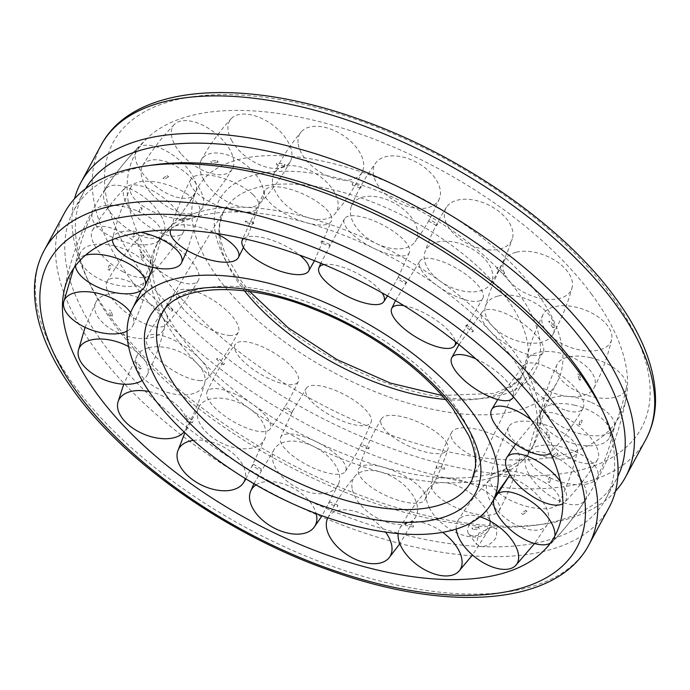 <?xml version="1.0" encoding="UTF-8"?>
<svg xmlns="http://www.w3.org/2000/svg" width="690" height="690" viewBox="0 0 690 690"><rect width="100%" height="100%" fill="white"/><g stroke="black" fill="none" stroke-linecap="round" stroke-linejoin="round"><path stroke-width="0.52" stroke-dasharray="3.45 2.59" d="M180.133 335.418A213.4 101.93 -151.6 0 0 446.197 477.851A213.4 101.93 -151.6 0 0 534.008 444.11A213.4 101.93 -151.6 0 0 538.968 430.482A213.4 101.93 -151.6 0 0 512.454 349.796A213.4 101.93 -151.6 0 0 246.39 207.362A213.4 101.93 -151.6 0 0 167.265 229.503A213.4 101.93 -151.6 0 0 158.579 241.112A213.4 101.93 -151.6 0 0 180.133 335.418M536.397 292.068A204.292 97.583 -151.6 0 0 350.192 168.317A204.292 97.583 -151.6 0 0 197.409 188.448A204.292 97.583 -151.6 0 0 218.282 278.303A204.292 97.583 -151.6 0 0 472.978 414.656A204.292 97.583 -151.6 0 0 556.813 382.778A204.292 97.583 -151.6 0 0 536.397 292.068M445.412 399.45A170.275 81.334 -151.6 0 0 453.33 399.976A170.275 81.334 -151.6 0 0 522.485 374.653A170.275 81.334 -151.6 0 0 524.227 371.418A170.275 81.334 -151.6 0 0 506.193 297.804A170.275 81.334 -151.6 0 0 293.906 184.161A170.275 81.334 -151.6 0 0 224.75 209.493A170.275 81.334 -151.6 0 0 223.008 212.718A170.275 81.334 -151.6 0 0 241.043 286.333A170.275 81.334 -151.6 0 0 244.458 290.792M243.803 212.149A213.4 101.93 -151.6 0 0 155.992 245.89A213.4 101.93 -151.6 0 0 151.032 259.518A213.4 101.93 -151.6 0 0 177.546 340.204A213.4 101.93 -151.6 0 0 443.61 482.638A213.4 101.93 -151.6 0 0 522.735 460.497A213.4 101.93 -151.6 0 0 531.421 448.888A213.4 101.93 -151.6 0 0 509.867 354.582A213.4 101.93 -151.6 0 0 243.803 212.149M591.796 294.466A275.439 131.566 -151.6 0 0 360.43 134.093A275.439 131.566 -151.6 0 0 147.462 138.043A275.439 131.566 -151.6 0 0 162.883 275.905A275.439 131.566 -151.6 0 0 506.288 459.747A275.439 131.566 -151.6 0 0 626.339 396.974A275.439 131.566 -151.6 0 0 591.796 294.466M615.463 491.237A309.586 147.876 28.4 0 1 543.53 524.115A309.586 147.876 28.4 0 1 498.145 526.004A309.586 147.876 28.4 0 1 86.414 276.949A309.586 147.876 28.4 0 1 74.537 198.763M64.463 212.951A309.586 147.876 -151.6 0 0 168.567 424.824A309.586 147.876 -151.6 0 0 481.715 556.39A309.586 147.876 -151.6 0 0 609.106 507.435M153.663 164.876A302.617 144.546 -151.6 0 0 73.502 210.881A302.617 144.546 -151.6 0 0 175.269 417.993A302.617 144.546 -151.6 0 0 481.37 546.592C487.64 546.213 492.66 543.03 496.429 537.044L496.834 529.178L491.97 526.97L478.869 533.111L476.419 544.263L481.37 546.592A302.617 144.546 -151.6 0 0 605.889 498.741A302.617 144.546 -151.6 0 0 600.49 406.479M85.543 188.732A302.617 144.546 -151.6 0 0 84.111 191.259A302.617 144.546 -151.6 0 0 89.51 283.521A302.617 144.546 -151.6 0 0 491.97 526.97A302.617 144.546 -151.6 0 0 536.337 525.125A302.617 144.546 -151.6 0 0 616.498 479.119A302.617 144.546 -151.6 0 0 617.826 476.54M473.504 535.949A12.696 7.814 143.5 0 1 468.596 533.681A12.696 7.814 143.5 0 1 471.141 522.597A12.696 7.814 143.5 0 1 484.113 516.327A12.696 7.814 143.5 0 1 489.02 518.595A12.696 7.814 143.5 0 1 486.476 529.678A12.696 7.814 143.5 0 1 473.504 535.949M504.071 471.494L503.088 470.304L502.95 470.865L504.071 471.494L503.631 471.831L510.16 471.098L509.384 469.605L509.832 469.26L503.088 470.304M509.384 469.605L510.445 470.968M563.618 433.277A36.596 15.266 -160.3 0 0 508.539 427.041A36.596 15.266 -160.3 0 0 521.787 446.818A36.596 15.266 -160.3 0 0 570.561 457.746A36.596 15.266 -160.3 0 0 577.357 451.709A36.596 15.266 -160.3 0 0 563.618 433.277M545.773 483.078A36.596 15.266 -160.3 0 0 510.885 471.106A36.596 15.266 -160.3 0 0 490.202 478.196A36.596 15.266 -160.3 0 0 503.942 496.627A36.596 15.266 -160.3 0 0 552.707 507.547A36.596 15.266 -160.3 0 0 559.021 502.855A36.596 15.266 -160.3 0 0 545.773 483.078M554.079 456.677L552.69 455.581L553.837 456.944L558.107 454.149L556.942 452.692L552.69 455.581M556.735 452.933L558.107 454.149M590.338 402.029A36.596 16.896 -161.4 0 0 545.186 403.452A36.596 16.896 -161.4 0 0 568.707 429.948A36.596 16.896 -161.4 0 0 612.901 430.068A36.596 16.896 -161.4 0 0 614.436 426.817A36.596 16.896 -161.4 0 0 590.338 402.029M573.83 450.95A36.596 16.896 -161.4 0 0 528.1 454.08A36.596 16.896 -161.4 0 0 552.198 478.877A36.596 16.896 -161.4 0 0 596.393 478.998A36.596 16.896 -161.4 0 0 597.35 477.445A36.596 16.896 -161.4 0 0 573.83 450.95M580.764 424.911L579.126 424.022L579.057 424.557L580.764 424.911L582.179 420.331L581.937 420.71L580.428 419.762L582.119 420.486M579.126 424.022L579.057 424.557M590.795 357.731A36.596 18.578 -161.3 0 0 557.141 364.432A36.596 18.578 -161.3 0 0 591.977 396.664A36.596 18.578 -161.3 0 0 626.348 387.849A36.596 18.578 -161.3 0 0 626.546 385.451A36.596 18.578 -161.3 0 0 590.795 357.731M574.718 405.246A36.596 18.578 -161.3 0 0 540.348 414.06A36.596 18.578 -161.3 0 0 575.9 444.179A36.596 18.578 -161.3 0 0 609.546 437.477A36.596 18.578 -161.3 0 0 610.477 432.966A36.596 18.578 -161.3 0 0 574.718 405.246M580.894 380.026L579.203 379.457L579.143 379.949L580.894 380.026L580.954 379.526L579.298 373.954L579.048 374.679L577.608 374.092L579.229 374.446M579.203 379.457L577.608 374.092M579.074 424.134L580.428 419.762M564.938 305.73A36.596 20.096 -160 0 0 543.004 314.631A36.596 20.096 -160 0 0 553.113 337.988A36.596 20.096 -160 0 0 588.786 350.986A36.596 20.096 -160 0 0 611.642 339.549A36.596 20.096 -160 0 0 609.848 329.277A36.596 20.096 -160 0 0 564.938 305.73M548.334 351.469A36.596 20.096 -160 0 0 525.478 362.897A36.596 20.096 -160 0 0 572.183 396.716A36.596 20.096 -160 0 0 594.116 387.823A36.596 20.096 -160 0 0 593.245 375.015A36.596 20.096 -160 0 0 548.334 351.469M554.45 327.422L552.923 327.25L552.845 327.707L554.45 327.422L554.458 326.819L550.025 320.815L549.809 321.618L548.619 321.428L549.982 321.368M552.845 327.707L548.619 321.428M515.896 252.307A36.596 21.278 -157.6 0 0 504.554 260.027A36.596 21.278 -157.6 0 0 518.052 288.748A36.596 21.278 -157.6 0 0 559.53 298.416A36.596 21.278 -157.6 0 0 572.053 287.816A36.596 21.278 -157.6 0 0 564.817 268.315A36.596 21.278 -157.6 0 0 515.896 252.307M497.861 296.105A36.596 21.278 -157.6 0 0 485.337 306.705A36.596 21.278 -157.6 0 0 502.173 333.977A36.596 21.278 -157.6 0 0 541.503 342.214A36.596 21.278 -157.6 0 0 552.837 334.495A36.596 21.278 -157.6 0 0 546.782 312.122A36.596 21.278 -157.6 0 0 497.861 296.105M504.632 273.464L503.338 274.111L504.675 272.895L498.007 267.168L496.955 268.117L497.887 267.66M503.338 274.111L496.852 268.617M449.57 203.895A36.596 21.968 -154.3 0 0 446.508 207.25A36.596 21.968 -154.3 0 0 463.447 241.276A36.596 21.968 -154.3 0 0 507.736 245.295A36.596 21.968 -154.3 0 0 512.265 238.895A36.596 21.968 -154.3 0 0 496.886 209.924A36.596 21.968 -154.3 0 0 449.57 203.895M429.387 245.847A36.596 21.968 -154.3 0 0 424.859 252.247A36.596 21.968 -154.3 0 0 445.671 284.642A36.596 21.968 -154.3 0 0 487.554 287.247A36.596 21.968 -154.3 0 0 490.616 283.883A36.596 21.968 -154.3 0 0 476.695 251.876A36.596 21.968 -154.3 0 0 429.387 245.847M437.451 224.638L436.58 225.63L437.589 224.164L429.49 219.386L428.852 220.593L429.24 219.8M436.58 225.63L428.611 221.016M497.723 267.918L496.955 268.117M373.971 166.333A36.596 22.106 -150.6 0 0 398.906 202.998A36.596 22.106 -150.6 0 0 439.418 198.617A36.596 22.106 -150.6 0 0 439.642 198.03A36.596 22.106 -150.6 0 0 414.241 161.141A36.596 22.106 -150.6 0 0 375.878 162.754A36.596 22.106 -150.6 0 0 373.971 166.333M351.167 206.733A36.596 22.106 -150.6 0 0 373.592 242.087A36.596 22.106 -150.6 0 0 414.932 242.009A36.596 22.106 -150.6 0 0 416.838 238.438A36.596 22.106 -150.6 0 0 391.437 201.549A36.596 22.106 -150.6 0 0 351.391 206.146A36.596 22.106 -150.6 0 0 351.167 206.733M360.991 186.852L360.637 188.12L361.284 186.455L352.719 183.195L352.185 183.825L352.512 184.592L352.314 183.549M360.637 188.12L352.124 184.954M429.094 220.067L428.852 220.593M298.209 144.15A36.596 21.657 -147 0 0 328.035 176.226A36.596 21.657 -147 0 0 362.328 171.758A36.596 21.657 -147 0 0 363.475 162.331A36.596 21.657 -147 0 0 326.862 127.848A36.596 21.657 -147 0 0 301.125 131.997A36.596 21.657 -147 0 0 298.209 144.15M272.636 183.497A36.596 21.657 -147 0 0 300.012 214.452A36.596 21.657 -147 0 0 334.978 213.84A36.596 21.657 -147 0 0 337.902 201.678A36.596 21.657 -147 0 0 301.288 167.204A36.596 21.657 -147 0 0 273.783 174.07A36.596 21.657 -147 0 0 272.636 183.497M284.496 164.651L284.668 166.092L284.91 164.306L276.888 162.952L276.285 163.565L277.156 164.462L276.397 163.288M284.668 166.092L276.664 164.798L277.156 164.462M352.185 183.825L352.512 184.592M231.426 140.027A36.596 20.674 -144.1 0 0 262.416 165.867A36.596 20.674 -144.1 0 0 290.343 161.486A36.596 20.674 -144.1 0 0 288.411 142.494A36.596 20.674 -144.1 0 0 245.286 114.074A36.596 20.674 -144.1 0 0 231.193 118.689A36.596 20.674 -144.1 0 0 231.426 140.027M203.265 178.943A36.596 20.674 -144.1 0 0 232.021 203.912A36.596 20.674 -144.1 0 0 260.484 202.748A36.596 20.674 -144.1 0 0 260.251 181.41A36.596 20.674 -144.1 0 0 217.126 152.99A36.596 20.674 -144.1 0 0 201.333 159.951A36.596 20.674 -144.1 0 0 203.265 178.943M217.178 160.718L218.161 161.909L217.824 162.219L217.178 160.718L217.609 160.382L211.097 161.115L210.536 161.736L211.864 162.607L210.631 161.46M217.824 162.219L211.864 162.607M181.677 154.465A36.596 19.285 -142.3 0 0 232.237 169.05A36.596 19.285 -142.3 0 0 223.5 140.915A36.596 19.285 -142.3 0 0 179.348 121.466A36.596 19.285 -142.3 0 0 174.441 124.39A36.596 19.285 -142.3 0 0 181.677 154.465M151.429 193.614A36.596 19.285 -142.3 0 0 200.497 210.131A36.596 19.285 -142.3 0 0 193.26 180.064A36.596 19.285 -142.3 0 0 149.1 160.615A36.596 19.285 -142.3 0 0 142.692 165.479A36.596 19.285 -142.3 0 0 151.429 193.614M167.161 175.536L168.558 176.631L168.179 176.959L167.403 175.269L162.961 178.279L164.513 179.279L162.961 178.279M154.957 185.714A36.596 17.664 -141.7 0 0 195.072 193.605A36.596 17.664 -141.7 0 0 176.588 157.786A36.596 17.664 -141.7 0 0 137.707 148.333A36.596 17.664 -141.7 0 0 137 149.143A36.596 17.664 -141.7 0 0 154.957 185.714M123.372 225.734A36.596 17.664 -141.7 0 0 162.254 235.187A36.596 17.664 -141.7 0 0 145.004 197.814A36.596 17.664 -141.7 0 0 105.415 189.163A36.596 17.664 -141.7 0 0 104.889 189.923A36.596 17.664 -141.7 0 0 123.372 225.734M140.484 207.302L142.123 208.19L141.717 208.527L140.484 207.302L139.07 211.89M140.82 212.451L139.044 211.994L140.82 212.451L142.123 208.19M168.317 176.89L164.513 179.279M154.5 230.003A36.596 15.982 -142.3 0 0 183.316 232.254A36.596 15.982 -142.3 0 0 153.318 191.07A36.596 15.982 -142.3 0 0 125.477 187.559A36.596 15.982 -142.3 0 0 123.355 193.752A36.596 15.982 -142.3 0 0 154.5 230.003M122.484 271.446A36.596 15.982 -142.3 0 0 150.325 274.956A36.596 15.982 -142.3 0 0 121.302 232.513A36.596 15.982 -142.3 0 0 92.486 230.262A36.596 15.982 -142.3 0 0 91.33 235.195A36.596 15.982 -142.3 0 0 122.484 271.446M140.355 252.186L142.037 252.756L141.631 253.127L140.355 252.186L140.294 252.678L141.95 258.267L143.632 258.12L143.692 257.62L142.037 252.756M143.632 258.12L141.933 258.026M180.349 282.003A36.596 14.464 -143.9 0 0 198.349 280.39A36.596 14.464 -143.9 0 0 188.37 257.594A36.596 14.464 -143.9 0 0 156.509 236.756A36.596 14.464 -143.9 0 0 139.259 237.334A36.596 14.464 -143.9 0 0 140.053 249.935A36.596 14.464 -143.9 0 0 180.349 282.003M148.859 325.223A36.596 14.464 -143.9 0 0 166.109 324.636A36.596 14.464 -143.9 0 0 157.889 301.892A36.596 14.464 -143.9 0 0 125.011 279.968A36.596 14.464 -143.9 0 0 107.019 281.58A36.596 14.464 -143.9 0 0 108.563 293.155A36.596 14.464 -143.9 0 0 148.859 325.223M166.79 304.79L168.326 304.963L167.929 305.377L166.79 304.79L166.782 305.385L171.224 311.406L172.655 310.215L168.326 304.963M172.621 310.785L171.172 311.087M229.399 335.426A36.596 13.283 -146.3 0 0 238.309 332.201A36.596 13.283 -146.3 0 0 222.577 306.947A36.596 13.283 -146.3 0 0 185.765 289.326A36.596 13.283 -146.3 0 0 177.442 291.672A36.596 13.283 -146.3 0 0 185.084 310.897A36.596 13.283 -146.3 0 0 229.399 335.426M199.332 380.578A36.596 13.283 -146.3 0 0 207.655 378.232A36.596 13.283 -146.3 0 0 193.597 352.995A36.596 13.283 -146.3 0 0 155.699 334.478A36.596 13.283 -146.3 0 0 146.789 337.703A36.596 13.283 -146.3 0 0 155.026 356.049A36.596 13.283 -146.3 0 0 199.332 380.578M216.608 358.748L217.799 358.515L216.608 358.748L217.436 358.973M224.285 364.096L223.249 364.786L224.379 363.578L217.859 357.972L217.799 358.515M295.725 383.847A36.596 12.584 -149.3 0 0 298.322 381.406A36.596 12.584 -149.3 0 0 276.164 354.229A36.596 12.584 -149.3 0 0 237.558 342.447A36.596 12.584 -149.3 0 0 235.437 344.069A36.596 12.584 -149.3 0 0 253.023 369.288A36.596 12.584 -149.3 0 0 295.725 383.847M267.815 430.845A36.596 12.584 -149.3 0 0 269.928 429.223A36.596 12.584 -149.3 0 0 249.392 401.977A36.596 12.584 -149.3 0 0 209.648 389.445A36.596 12.584 -149.3 0 0 207.043 391.877A36.596 12.584 -149.3 0 0 225.113 416.286A36.596 12.584 -149.3 0 0 267.815 430.845M292.396 411.62L291.887 412.637L292.603 411.214L284.677 406.496L284.504 406.953M223.249 364.786L216.565 359.309M292.603 411.214L306.265 388.246A36.596 12.454 -152.5 0 0 305.653 389.703A36.596 12.454 -152.5 0 0 335.659 418.071A36.596 12.454 -152.5 0 0 371.134 422.047A36.596 12.454 -152.5 0 0 371.324 421.409A36.596 12.454 -152.5 0 0 343.387 394.068A36.596 12.454 -152.5 0 0 306.265 388.246M346.035 469.95A36.596 12.454 -152.5 0 0 316.882 442.005A36.596 12.454 -152.5 0 0 280.554 437.615A36.596 12.454 -152.5 0 0 280.356 438.254A36.596 12.454 -152.5 0 0 310.371 466.621A36.596 12.454 -152.5 0 0 345.414 471.408A36.596 12.454 -152.5 0 0 346.035 469.95M368.736 447.62L368.796 448.88L369.107 447.249L360.706 444.05L360.387 444.438M291.887 412.637L280.554 437.615M447.086 443.584A36.596 12.903 -155.6 0 0 413.439 420.115A36.596 12.903 -155.6 0 0 381.363 418.925A36.596 12.903 -155.6 0 0 381.82 425.402A36.596 12.903 -155.6 0 0 423.039 451.364A36.596 12.903 -155.6 0 0 447.957 449.164A36.596 12.903 -155.6 0 0 447.086 443.584M424.566 493.186A36.596 12.903 -155.6 0 0 389.617 469.243A36.596 12.903 -155.6 0 0 358.429 469.433A36.596 12.903 -155.6 0 0 359.292 475.005A36.596 12.903 -155.6 0 0 400.519 500.957A36.596 12.903 -155.6 0 0 425.014 499.672A36.596 12.903 -155.6 0 0 424.566 493.186M436.753 467.561L436.304 466.44L436.753 467.561L436.106 466.992M444.093 467.751L444.696 469.14L444.093 467.751L444.567 467.415L436.304 466.44M368.796 448.88L359.947 445.749M513.869 447.707A36.596 13.886 -158.3 0 0 478.515 429.706A36.596 13.886 -158.3 0 0 451.631 432.397A36.596 13.886 -158.3 0 0 456.884 445.24A36.596 13.886 -158.3 0 0 504.623 465.138A36.596 13.886 -158.3 0 0 519.561 459.471A36.596 13.886 -158.3 0 0 513.869 447.707M493.928 497.749A36.596 13.886 -158.3 0 0 457.168 479.412A36.596 13.886 -158.3 0 0 431.259 483.518A36.596 13.886 -158.3 0 0 436.943 495.282A36.596 13.886 -158.3 0 0 484.682 515.171A36.596 13.886 -158.3 0 0 499.189 510.591A36.596 13.886 -158.3 0 0 493.928 497.749M444.696 469.14L436.322 467.906M479.369 528.54L478.136 527.393L478.506 527.074L479.369 528.54L478.903 528.885L472.391 529.618L472.926 528.997L471.839 528.091L472.823 529.282M456.228 529.049A36.596 19.285 37.7 0 1 457.763 520.95A36.596 19.285 37.7 0 1 479.912 516.81M496.74 509.936A36.596 19.285 37.7 0 1 489.503 479.869A36.596 19.285 37.7 0 1 538.571 496.386A36.596 19.285 37.7 0 1 547.308 524.521A36.596 19.285 37.7 0 1 540.9 529.385A36.596 19.285 37.7 0 1 496.74 509.936M478.506 527.074L471.839 528.091M521.442 513.369L522.839 514.464L521.442 513.369L525.702 510.479M527.039 511.721L525.487 510.721L525.884 510.384L527.039 511.721L522.839 514.464M493.755 499.379A36.596 17.664 38.3 0 1 494.928 496.395A36.596 17.664 38.3 0 1 496.524 494.497M544.996 492.186A36.596 17.664 38.3 0 1 527.746 454.814A36.596 17.664 38.3 0 1 566.628 464.267A36.596 17.664 38.3 0 1 585.111 500.077A36.596 17.664 38.3 0 1 584.585 500.837A36.596 17.664 38.3 0 1 544.996 492.186M547.877 481.81L549.602 482.431L547.834 481.922L549.18 477.549L549.594 477.187L550.87 478.274L549.18 477.549M554.889 535.914A36.596 17.664 38.3 0 1 553 540.857A36.596 17.664 38.3 0 1 552.293 541.667A36.596 17.664 38.3 0 1 550.275 543.185M568.698 457.487A36.596 15.982 37.7 0 1 539.675 415.044A36.596 15.982 37.7 0 1 567.516 418.554A36.596 15.982 37.7 0 1 598.67 454.805A36.596 15.982 37.7 0 1 597.514 459.738A36.596 15.982 37.7 0 1 568.698 457.487M549.559 482.595L550.87 478.274M547.964 437.244L549.732 437.546L547.964 437.244L547.894 437.727L546.308 432.38L546.765 431.474L547.989 432.233L546.368 431.88M549.732 437.546L547.989 432.233M560.452 481.586A36.596 15.982 37.7 0 1 566.645 496.248A36.596 15.982 37.7 0 1 564.524 502.441A36.596 15.982 37.7 0 1 562.893 503.709M564.989 410.033A36.596 14.464 36.1 0 1 532.111 388.108A36.596 14.464 36.1 0 1 523.891 365.364A36.596 14.464 36.1 0 1 541.141 364.777A36.596 14.464 36.1 0 1 581.437 396.845A36.596 14.464 36.1 0 1 582.981 408.42A36.596 14.464 36.1 0 1 564.989 410.033M521.675 385.037L523.296 384.96L521.675 385.037L521.657 385.624L517.345 379.785L517.75 378.767L518.733 379.155L517.379 379.215M523.296 384.96L518.733 379.155M531.171 419.736A36.596 14.464 36.1 0 1 549.947 440.065A36.596 14.464 36.1 0 1 550.741 452.666A36.596 14.464 36.1 0 1 550.525 452.899M534.302 355.523A36.596 13.283 33.7 0 1 496.403 337.005A36.596 13.283 33.7 0 1 482.345 311.768A36.596 13.283 33.7 0 1 490.668 309.422A36.596 13.283 33.7 0 1 534.974 333.951A36.596 13.283 33.7 0 1 543.211 352.297A36.596 13.283 33.7 0 1 534.302 355.523M472.202 331.485L473.487 331.01L472.141 332.028L465.621 326.422L466.043 325.421L466.647 325.447L465.716 325.904M473.487 331.01L466.75 324.947M475.824 358.852A36.596 13.283 33.7 0 1 504.916 379.103A36.596 13.283 33.7 0 1 513.394 396.888M480.352 300.555A36.596 12.584 30.7 0 1 440.608 288.023A36.596 12.584 30.7 0 1 420.072 260.777A36.596 12.584 30.7 0 1 422.185 259.155A36.596 12.584 30.7 0 1 464.888 273.714A36.596 12.584 30.7 0 1 482.957 298.123A36.596 12.584 30.7 0 1 480.352 300.555M466.043 325.421L466.647 325.447M405.496 283.047L406.315 282.201L405.323 283.504L397.38 278.812L397.992 277.587L397.604 278.38M406.315 282.201L398.234 277.164M403.9 305.661A36.596 12.584 30.7 0 1 436.977 320.712A36.596 12.584 30.7 0 1 455.348 341.671M409.644 251.746A36.596 12.454 27.5 0 1 409.446 252.385A36.596 12.454 27.5 0 1 373.118 247.995A36.596 12.454 27.5 0 1 343.965 220.05A36.596 12.454 27.5 0 1 344.586 218.592A36.596 12.454 27.5 0 1 379.629 223.379A36.596 12.454 27.5 0 1 409.644 251.746M329.613 245.562L329.88 244.424L329.294 245.951L320.893 242.751L321.48 241.836L321.074 241.336L321.264 242.38M329.88 244.424L321.454 240.974M323.929 264.555A36.596 12.454 27.5 0 1 354.341 271.929A36.596 12.454 27.5 0 1 381.993 292.793M330.708 214.995A36.596 12.903 24.4 0 1 331.571 220.567A36.596 12.903 24.4 0 1 300.383 220.757A36.596 12.903 24.4 0 1 265.434 196.814A36.596 12.903 24.4 0 1 264.986 190.328A36.596 12.903 24.4 0 1 289.481 189.043A36.596 12.903 24.4 0 1 330.708 214.995M321.48 241.836L321.074 241.336M253.696 223.56L253.394 222.232L253.264 223.905L245.433 222.585L246.063 221.688L245.148 221.076L245.907 222.249M253.394 222.232L245.148 221.076M243.605 238.602A36.596 12.903 24.4 0 1 266.961 238.637A36.596 12.903 24.4 0 1 299.762 255.145M253.058 194.718A36.596 13.886 21.7 0 1 258.741 206.483A36.596 13.886 21.7 0 1 232.832 210.588A36.596 13.886 21.7 0 1 196.072 192.251A36.596 13.886 21.7 0 1 190.811 179.409A36.596 13.886 21.7 0 1 205.318 174.829A36.596 13.886 21.7 0 1 253.058 194.718M186.912 219.696L186.093 218.299L186.912 219.696L186.464 220.032L180.168 220.74L180.72 219.843L179.383 219.248L180.616 220.395M186.093 218.299L179.383 219.248M170.611 230.02A36.596 13.886 21.7 0 1 185.377 224.862A36.596 13.886 21.7 0 1 216.134 233.444M186.059 193.373A36.596 15.266 19.7 0 1 199.798 211.804A36.596 15.266 19.7 0 1 179.115 218.894A36.596 15.266 19.7 0 1 144.227 206.922A36.596 15.266 19.7 0 1 130.979 187.145A36.596 15.266 19.7 0 1 137.293 182.453A36.596 15.266 19.7 0 1 186.059 193.373M137.31 234.419L136.094 233.108L137.069 234.686L133.058 237.308L133.343 236.532L131.712 236.066L133.265 237.067M136.094 233.108L131.712 236.066M112.47 239.603A36.596 15.266 19.7 0 1 112.642 238.291A36.596 15.266 19.7 0 1 119.439 232.254A36.596 15.266 19.7 0 1 140.812 232.314M137.802 211.123A36.596 16.896 18.6 0 1 161.9 235.92A36.596 16.896 18.6 0 1 116.17 239.051A36.596 16.896 18.6 0 1 92.65 212.555A36.596 16.896 18.6 0 1 93.607 211.002A36.596 16.896 18.6 0 1 137.802 211.123M110.874 265.978L109.236 265.089L110.926 265.866L109.632 270.083M107.882 269.514L109.572 270.238L109.632 269.73L107.821 269.669L109.236 265.089M75.443 265.909A36.596 16.896 18.6 0 1 75.564 263.183A36.596 16.896 18.6 0 1 77.099 259.932A36.596 16.896 18.6 0 1 85.56 255.145M130.634 312.622A36.596 18.578 18.7 0 1 132.859 325.568A36.596 18.578 18.7 0 1 127.072 331.105M114.1 245.821A36.596 18.578 18.7 0 1 149.652 275.94A36.596 18.578 18.7 0 1 115.282 284.754A36.596 18.578 18.7 0 1 79.523 257.034A36.596 18.578 18.7 0 1 80.454 252.523A36.596 18.578 18.7 0 1 114.1 245.821M109.572 270.238L109.632 269.73M110.797 310.543L109.106 309.974L110.797 310.543L110.857 310.052L112.461 315.442L110.771 315.554L110.702 316.046L109.106 309.974M110.771 315.554L112.392 315.908L112.461 315.442M128.599 346.596A36.596 20.096 20 0 1 146.996 375.369A36.596 20.096 20 0 1 142.14 380.501M117.817 293.285A36.596 20.096 20 0 1 164.522 327.103A36.596 20.096 20 0 1 141.666 338.531A36.596 20.096 20 0 1 96.755 314.985A36.596 20.096 20 0 1 95.884 302.177A36.596 20.096 20 0 1 117.817 293.285M137.077 362.75L135.55 362.578L137.077 362.75L137.086 362.147L141.416 368.012L139.975 369.185L135.55 362.578M140.018 368.632L141.476 368.149M149.066 391.532A36.596 21.278 22.4 0 1 185.446 429.974A36.596 21.278 22.4 0 1 184.066 431.949M148.497 347.786A36.596 21.278 22.4 0 1 187.827 356.023A36.596 21.278 22.4 0 1 204.663 383.295A36.596 21.278 22.4 0 1 192.139 393.895A36.596 21.278 22.4 0 1 143.218 377.879A36.596 21.278 22.4 0 1 137.163 355.505A36.596 21.278 22.4 0 1 148.497 347.786M186.55 416.303L185.369 416.536L186.55 416.303L186.593 415.742L193.148 421.383L191.993 422.832L185.325 417.105L185.369 416.536M192.113 422.34L193.183 421.495M193.295 440.358A36.596 21.968 25.7 0 1 230.253 451.226A36.596 21.968 25.7 0 1 245.286 478.532M202.446 402.753A36.596 21.968 25.7 0 1 244.329 405.358A36.596 21.968 25.7 0 1 265.141 437.753A36.596 21.968 25.7 0 1 260.613 444.153A36.596 21.968 25.7 0 1 213.305 438.124A36.596 21.968 25.7 0 1 199.384 406.117A36.596 21.968 25.7 0 1 202.446 402.753M253.256 464.741L252.704 465.095M260.76 470.2L261.346 469.053L260.51 470.615L252.411 465.836L252.549 465.362M255.999 484.923A36.596 22.106 29.4 0 1 290.343 486.64A36.596 22.106 29.4 0 1 316.175 513.576M273.162 451.562A36.596 22.106 29.4 0 1 275.069 447.991A36.596 22.106 29.4 0 1 316.408 447.914A36.596 22.106 29.4 0 1 338.833 483.267A36.596 22.106 29.4 0 1 338.609 483.854A36.596 22.106 29.4 0 1 298.563 488.451A36.596 22.106 29.4 0 1 273.162 451.562M261.346 469.053L253.411 464.275M329.139 502.225L329.139 502.872M337.686 506.451L337.746 505.08L337.281 506.805L328.716 503.545L329.009 503.148M327.888 517.819A36.596 21.657 33 0 1 353.849 511.014A36.596 21.657 33 0 1 385.563 532.111M352.098 488.322A36.596 21.657 33 0 1 355.022 476.16A36.596 21.657 33 0 1 389.988 475.548A36.596 21.657 33 0 1 417.364 506.503A36.596 21.657 33 0 1 416.217 515.93A36.596 21.657 33 0 1 388.712 522.796A36.596 21.657 33 0 1 352.098 488.322M337.746 505.08L329.44 501.837M405.056 524.227L405.504 525.349L405.478 523.883L413.336 525.202L413.603 526.712L413.112 527.048L405.504 525.349M413.603 526.712L413.163 525.228M398.139 533.594A36.596 20.674 35.9 0 1 399.657 528.514A36.596 20.674 35.9 0 1 442.67 532.326M429.749 508.59A36.596 20.674 35.9 0 1 429.516 487.252A36.596 20.674 35.9 0 1 457.979 486.088A36.596 20.674 35.9 0 1 486.735 511.057A36.596 20.674 35.9 0 1 488.667 530.049A36.596 20.674 35.9 0 1 472.874 537.01A36.596 20.674 35.9 0 1 429.749 508.59M461.394 398.975A179.547 85.767 -151.6 0 0 517.138 291.24A179.547 85.767 -151.6 0 0 293.285 171.396A179.547 85.767 -151.6 0 0 237.541 279.139A179.547 85.767 -151.6 0 0 461.394 398.975M524.227 371.418L472.003 479.93A175.933 84.042 -151.6 0 0 453.365 403.866A175.933 84.042 -151.6 0 0 234.013 286.436A175.933 84.042 -151.6 0 0 162.564 312.605M44.22 250.392A309.586 147.876 -151.6 0 0 75.495 387.202A309.586 147.876 -151.6 0 0 461.472 593.831A309.586 147.876 -151.6 0 0 588.863 544.876M101.137 145.124A309.586 147.876 -151.6 0 0 132.42 281.934A309.586 147.876 -151.6 0 0 518.388 488.563A309.586 147.876 -151.6 0 0 645.78 439.608M143.529 275.069A300.297 143.442 -151.6 0 0 517.923 475.496A300.297 143.442 -151.6 0 0 611.15 295.311A300.297 143.442 -151.6 0 0 236.756 94.875A300.297 143.442 -151.6 0 0 143.529 275.069M538.968 430.482C542.202 414.863 547.86 399.493 555.942 384.373L556.813 382.778M167.265 229.503C178.563 218.247 188.327 205.094 196.555 190.052L197.409 188.448M223.008 212.718L219.808 224.578C218.911 233.306 220.964 243.518 225.975 255.214L241.129 280.796L249.659 291.49M441.98 395.482L494.42 393.421L511.825 385.658L522.485 374.653M224.75 209.493L162.555 312.613M151.032 259.518L141.372 290.378M534.008 444.11L531.421 448.888M158.579 241.112L155.992 245.89M522.735 460.497L527.746 454.814M147.453 138.043A286.1 286.1 0 0 0 63.661 293.017M89.51 283.521L86.414 276.949M84.111 191.259L73.502 210.881M468.596 533.681L476.419 544.263M489.02 518.595L496.834 529.178M616.498 479.119L605.889 498.741M536.337 525.125L543.53 524.115M542.538 551.957A286.1 286.1 0 0 0 626.339 396.974M508.539 427.041C500.509 443.403 494.402 460.454 490.202 478.196M559.021 502.855C567.051 486.493 573.157 469.442 577.357 451.709M545.186 403.452C537.545 419.675 531.852 436.554 528.1 454.08M597.35 477.445C604.983 461.231 610.676 444.351 614.436 426.817M557.141 364.432C549.585 380.311 543.987 396.853 540.348 414.06M609.546 437.477C617.102 421.599 622.708 405.056 626.348 387.849M543.004 314.631C535.198 330.01 529.359 346.095 525.478 362.897M594.116 387.823C601.922 372.445 607.769 356.359 611.642 339.549M504.554 260.027C496.205 274.784 489.797 290.343 485.337 306.705M552.837 334.495C561.194 319.737 567.603 304.178 572.053 287.816M446.508 207.25C437.374 221.326 430.163 236.325 424.859 252.247M490.616 283.883C499.741 269.807 506.96 254.808 512.265 238.895M439.418 198.617C433.113 214.124 424.945 228.588 414.932 242.009M351.391 206.146C357.696 190.638 365.864 176.174 375.878 162.754M362.328 171.758C354.988 186.938 345.871 200.963 334.978 213.84M273.783 174.07C281.123 158.89 290.24 144.866 301.125 131.997M290.343 161.486C282.089 176.468 272.136 190.224 260.484 202.748M201.333 159.951C209.588 144.969 219.541 131.212 231.193 118.689M232.237 169.05C223.301 184.014 212.718 197.711 200.497 210.131M142.692 165.479C151.628 150.515 162.21 136.818 174.441 124.39M195.072 193.605C185.748 208.742 174.803 222.603 162.254 235.187M104.889 189.923C114.212 174.786 125.157 160.925 137.707 148.333M183.316 232.254C173.932 247.736 162.935 261.967 150.325 274.956M92.486 230.262C101.87 214.78 112.867 200.549 125.477 187.559M198.349 280.39C189.241 296.338 178.494 311.087 166.109 324.636M107.019 281.58C116.127 265.641 126.874 250.893 139.259 237.334M238.309 332.201C229.77 348.666 219.558 364.01 207.655 378.232M146.789 337.703C155.328 321.238 165.54 305.894 177.442 291.672M298.322 381.406C290.594 398.372 281.123 414.311 269.928 429.223M207.043 391.877C214.78 374.912 224.241 358.973 235.437 344.069M345.414 471.408C355.773 455.883 364.346 439.427 371.134 422.047M381.363 418.925C371.884 434.924 364.242 451.76 358.429 469.433M425.014 499.672C434.502 483.664 442.143 466.828 447.957 449.164M451.631 432.397C442.963 448.69 436.166 465.733 431.259 483.518M499.189 510.591C507.857 494.299 514.645 477.256 519.561 459.471M291.767 412.836L283.642 408.04M457.763 520.95C466.699 505.986 477.282 492.289 489.503 479.869M547.308 524.521L534.569 543.522M494.928 496.395L495.687 495.17M585.111 500.077C575.788 515.214 564.843 529.075 552.293 541.667M515.594 444.101L539.675 415.044M597.514 459.738C588.13 475.22 577.133 489.452 564.524 502.441M497.732 399.519L523.891 365.364M582.981 408.42C573.873 424.359 563.126 439.107 550.741 452.666M459.023 344.62L482.345 311.768M543.211 352.297L513.584 397.104M395.499 300.573L420.072 260.777M482.957 298.123L456.84 342.861M387.513 295.915L397.397 278.786M409.446 252.385L398.087 277.466M344.586 218.592L320.764 263.244M314.459 260.708L331.571 220.567M264.986 190.328L242.846 238.438M243.484 247.443L258.741 206.483M190.811 179.409C182.143 195.701 175.355 212.744 170.439 230.529M187.171 250.436L199.798 211.804M130.979 187.145C122.949 203.507 116.843 220.559 112.642 238.291M152.818 267.392L161.9 235.92M92.65 212.555C85.017 228.77 79.324 245.649 75.564 263.183M132.859 325.568C140.415 309.689 146.013 293.147 149.652 275.94M80.454 252.523L73.597 268.496M146.996 375.369C154.802 359.99 160.641 343.905 164.522 327.103M95.884 302.177L85.086 327.336M185.446 429.974C193.795 415.216 200.204 399.657 204.663 383.295M137.163 355.505L123.743 384.209M245.916 478.92L265.141 437.753M199.384 406.117L184.894 432.734M253.894 483.699L275.069 447.991M338.609 483.854L322.075 515.766M327.672 518.242C335.012 503.062 344.129 489.038 355.022 476.16M416.217 515.93L399.855 543.78M399.657 528.514C407.911 513.533 417.864 499.776 429.516 487.252M488.667 530.049L472.495 555.01"/><path stroke-width="1.03" d="M153.603 397.932A204.292 97.583 -151.6 0 0 408.299 534.276A204.292 97.583 -151.6 0 0 492.591 501.552A204.292 97.583 -151.6 0 0 471.719 411.697A204.292 97.583 -151.6 0 0 286.428 288.222A204.292 97.583 -151.6 0 0 133.187 307.223A204.292 97.583 -151.6 0 0 153.603 397.932M244.458 290.792A170.275 81.334 -151.6 0 0 445.412 399.45M527.117 414.095A275.439 131.566 -151.6 0 0 257.81 242.061A275.439 131.566 -151.6 0 0 63.661 293.026A275.439 131.566 -151.6 0 0 98.204 395.534A275.439 131.566 -151.6 0 0 441.609 579.367A275.439 131.566 -151.6 0 0 542.538 551.957A275.439 131.566 -151.6 0 0 527.117 414.095M74.537 198.763A309.586 147.876 28.4 0 1 80.894 182.565A309.586 147.876 28.4 0 1 208.285 133.61A309.586 147.876 28.4 0 1 521.433 265.176A309.586 147.876 28.4 0 1 625.537 477.049A309.586 147.876 28.4 0 1 615.463 491.237M588.863 544.876L609.106 507.435A309.586 147.876 -151.6 0 0 603.586 413.051A309.586 147.876 -151.6 0 0 191.855 163.996A309.586 147.876 -151.6 0 0 146.47 165.885A309.586 147.876 -151.6 0 0 64.463 212.951L44.22 250.392A309.586 147.876 -151.6 0 1 171.612 201.437A309.586 147.876 -151.6 0 1 557.58 408.066A309.586 147.876 -151.6 0 1 588.863 544.876C556.692 605.889 447.275 612.97 329.449 570.259C228.537 534.759 127.012 464.146 75.262 393.033C47.403 355.324 33.81 320.039 34.5 287.187C34.992 273.801 38.235 261.527 44.22 250.392M603.586 413.051L600.49 406.479A302.617 144.546 -151.6 0 0 198.03 163.03A302.617 144.546 -151.6 0 0 153.663 164.876L146.47 165.885M617.826 476.54A302.617 144.546 -151.6 0 0 512.515 270.187A302.617 144.546 -151.6 0 0 208.63 143.408A302.617 144.546 -151.6 0 0 85.543 188.732M479.912 516.81A36.596 19.285 37.7 0 1 508.323 535.535A36.596 19.285 37.7 0 1 515.559 565.61A36.596 19.285 37.7 0 1 510.652 568.534A36.596 19.285 37.7 0 1 466.5 549.085A36.596 19.285 37.7 0 1 456.228 529.049M550.275 543.185A36.596 17.664 38.3 0 1 513.412 532.214A36.596 17.664 38.3 0 1 493.755 499.379M496.524 494.497A36.596 17.664 38.3 0 1 535.043 504.286A36.596 17.664 38.3 0 1 554.889 535.914M562.893 503.709A36.596 15.982 37.7 0 1 536.682 498.93A36.596 15.982 37.7 0 1 506.684 457.746A36.596 15.982 37.7 0 1 535.5 459.997A36.596 15.982 37.7 0 1 560.452 481.586M550.525 452.899A36.596 14.464 36.1 0 1 533.491 453.244A36.596 14.464 36.1 0 1 501.63 432.406A36.596 14.464 36.1 0 1 491.651 409.61A36.596 14.464 36.1 0 1 509.651 407.997A36.596 14.464 36.1 0 1 531.171 419.736M513.394 396.888A36.596 13.283 33.7 0 1 512.558 398.328A36.596 13.283 33.7 0 1 504.235 400.674A36.596 13.283 33.7 0 1 467.423 383.054A36.596 13.283 33.7 0 1 451.691 357.8A36.596 13.283 33.7 0 1 460.601 354.574A36.596 13.283 33.7 0 1 475.824 358.852M455.348 341.671A36.596 12.584 30.7 0 1 454.563 345.932A36.596 12.584 30.7 0 1 452.442 347.553A36.596 12.584 30.7 0 1 413.836 335.771A36.596 12.584 30.7 0 1 391.679 308.594A36.596 12.584 30.7 0 1 394.275 306.153A36.596 12.584 30.7 0 1 403.9 305.661M381.993 292.793A36.596 12.454 27.5 0 1 384.347 300.297A36.596 12.454 27.5 0 1 383.735 301.754A36.596 12.454 27.5 0 1 346.613 295.932A36.596 12.454 27.5 0 1 318.677 268.591A36.596 12.454 27.5 0 1 318.866 267.953A36.596 12.454 27.5 0 1 323.929 264.555M299.762 255.145A36.596 12.903 24.4 0 1 308.18 264.598A36.596 12.903 24.4 0 1 308.637 271.075A36.596 12.903 24.4 0 1 276.561 269.885A36.596 12.903 24.4 0 1 242.915 246.416A36.596 12.903 24.4 0 1 242.043 240.836A36.596 12.903 24.4 0 1 243.605 238.602M216.134 233.444A36.596 13.886 21.7 0 1 233.117 244.76A36.596 13.886 21.7 0 1 238.369 257.603A36.596 13.886 21.7 0 1 211.485 260.294A36.596 13.886 21.7 0 1 176.131 242.294A36.596 13.886 21.7 0 1 170.439 230.529A36.596 13.886 21.7 0 1 170.611 230.02L170.439 230.529M140.812 232.314A36.596 15.266 19.7 0 1 168.213 243.182A36.596 15.266 19.7 0 1 181.461 262.959A36.596 15.266 19.7 0 1 126.382 256.723A36.596 15.266 19.7 0 1 112.47 239.603M85.56 255.145A36.596 16.896 18.6 0 1 121.293 260.052A36.596 16.896 18.6 0 1 144.814 286.548A36.596 16.896 18.6 0 1 99.662 287.971A36.596 16.896 18.6 0 1 75.443 265.909M127.072 331.105A36.596 18.578 18.7 0 1 99.205 332.27A36.596 18.578 18.7 0 1 63.454 304.549A36.596 18.578 18.7 0 1 63.653 302.151A36.596 18.578 18.7 0 1 98.023 293.336A36.596 18.578 18.7 0 1 130.634 312.622M142.14 380.501A36.596 20.096 20 0 1 125.062 384.27A36.596 20.096 20 0 1 80.152 360.723A36.596 20.096 20 0 1 78.358 350.451A36.596 20.096 20 0 1 101.214 339.014A36.596 20.096 20 0 1 128.599 346.596M184.066 431.949A36.596 21.278 22.4 0 1 174.104 437.693A36.596 21.278 22.4 0 1 125.183 421.685A36.596 21.278 22.4 0 1 117.947 402.184A36.596 21.278 22.4 0 1 130.47 391.584A36.596 21.278 22.4 0 1 149.066 391.532M245.286 478.532A36.596 21.968 25.7 0 1 243.492 482.75A36.596 21.968 25.7 0 1 240.43 486.105A36.596 21.968 25.7 0 1 193.114 480.076A36.596 21.968 25.7 0 1 177.735 451.105A36.596 21.968 25.7 0 1 182.263 444.705A36.596 21.968 25.7 0 1 193.295 440.358M316.175 513.576A36.596 22.106 29.4 0 1 316.029 523.667A36.596 22.106 29.4 0 1 314.123 527.246A36.596 22.106 29.4 0 1 275.759 528.859A36.596 22.106 29.4 0 1 250.358 491.97A36.596 22.106 29.4 0 1 250.582 491.384A36.596 22.106 29.4 0 1 255.999 484.923M385.563 532.111A36.596 21.657 33 0 1 391.791 545.85A36.596 21.657 33 0 1 388.875 558.003A36.596 21.657 33 0 1 363.138 562.152A36.596 21.657 33 0 1 326.525 527.669A36.596 21.657 33 0 1 327.672 518.242A36.596 21.657 33 0 1 327.888 517.819L327.672 518.242M442.67 532.326A36.596 20.674 35.9 0 1 458.574 549.973A36.596 20.674 35.9 0 1 458.807 571.311A36.596 20.674 35.9 0 1 444.714 575.926A36.596 20.674 35.9 0 1 401.589 547.506A36.596 20.674 35.9 0 1 398.139 533.594M179.391 392.006A175.933 84.042 -151.6 0 0 398.742 509.436A175.933 84.042 -151.6 0 0 472.003 479.93A175.933 84.042 -151.6 0 0 472.003 479.921L475.332 467.596C476.264 458.522 474.134 447.939 468.95 435.847L453.278 409.394C425.368 370.987 370.47 331.269 314.485 309.43C242.915 279.838 175.734 285.401 162.564 312.605A175.933 84.042 -151.6 0 0 162.555 312.613A175.933 84.042 -151.6 0 0 179.391 392.006M168.446 398.57A185.213 88.467 -151.6 0 0 399.372 522.192A185.213 88.467 -151.6 0 0 456.866 411.05A185.213 88.467 -151.6 0 0 225.949 287.437A185.213 88.467 -151.6 0 0 168.446 398.57M453.244 595.125A300.297 143.442 -151.6 0 0 546.471 414.932A300.297 143.442 -151.6 0 0 172.077 214.504A300.297 143.442 -151.6 0 0 78.85 394.689A300.297 143.442 -151.6 0 0 453.244 595.125M645.78 439.608A309.586 147.876 -151.6 0 0 614.505 302.798A309.586 147.876 -151.6 0 0 228.528 96.169A309.586 147.876 -151.6 0 0 101.137 145.124C133.308 84.12 242.699 77.03 360.508 119.724C461.429 155.224 562.98 225.837 614.738 296.967C642.597 334.676 656.19 369.961 655.5 402.813C655.008 416.199 651.765 428.473 645.78 439.608L625.537 477.049M492.591 501.552L510.014 474.806L495.687 495.17M133.187 307.223L141.372 290.378M249.659 291.49L288.213 327.819L337.082 359.637L390.462 383.105L441.98 395.482M101.137 145.124L80.894 182.565M534.569 543.522L515.559 565.61M506.684 457.746L515.594 444.101M491.651 409.61L497.732 399.519M451.691 357.8L459.023 344.62M513.584 397.104L512.558 398.328M391.679 308.594L395.499 300.573M456.84 342.861L454.563 345.932M383.735 301.754L387.513 295.915M320.764 263.244L318.866 267.953M308.637 271.075L314.459 260.708M242.846 238.438L242.043 240.836M238.369 257.603L243.484 247.443M181.461 262.959L187.171 250.436M144.814 286.548L152.818 267.392M73.597 268.496L63.653 302.151M85.086 327.336L78.358 350.451M123.743 384.209L117.947 402.184M243.492 482.75L245.916 478.92M184.894 432.734L177.735 451.105M250.582 491.384L253.894 483.699M322.075 515.766L314.123 527.246M399.855 543.78L388.875 558.003M472.495 555.01L458.807 571.311"/></g></svg>

